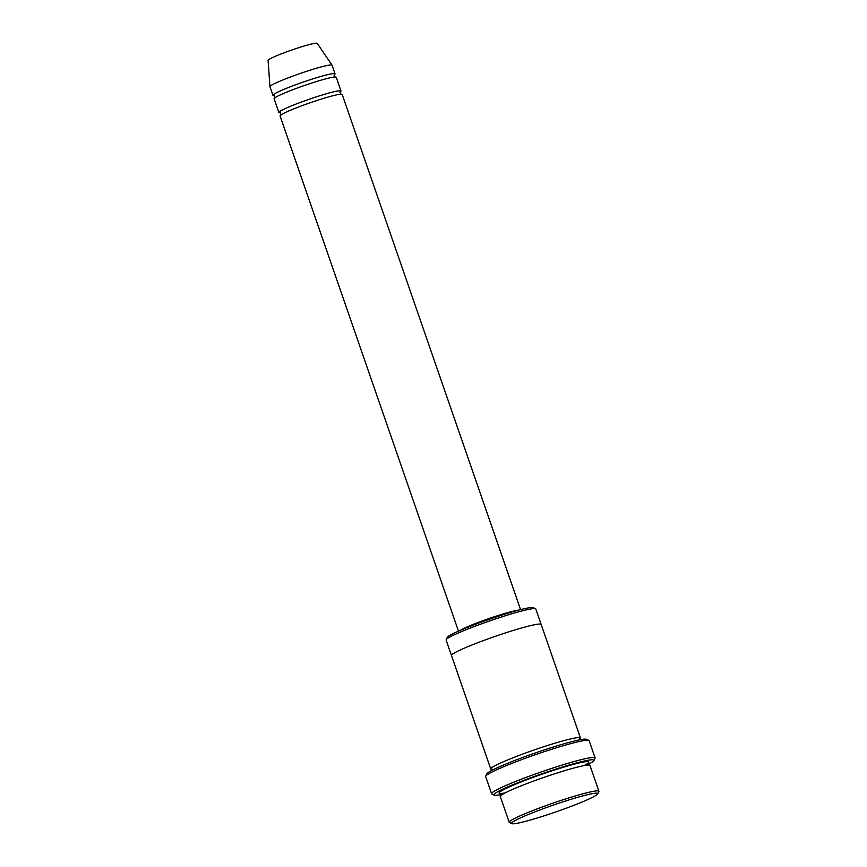 <?xml version="1.0" encoding="UTF-8"?>
<svg xmlns="http://www.w3.org/2000/svg" width="867" height="867" viewBox="0 0 867 867"><rect width="100%" height="100%" fill="white"/><g stroke="black" fill="none" stroke-linecap="round" stroke-linejoin="round"><path stroke-width="1.3" d="M278.892 112.515L274.124 98.762A32.859 2.623 -19.1 0 1 274.221 98.415A32.859 2.623 -19.1 0 1 306.062 84.933A32.859 2.623 -19.1 0 1 336.223 77.261L340.991 91.013A32.859 2.623 160.9 0 0 310.82 98.697A32.859 2.623 160.9 0 0 278.99 112.179A32.859 2.623 160.9 0 0 278.892 112.515A32.859 2.623 160.9 0 0 280.475 112.775M339.897 92.195A32.859 2.623 160.9 0 0 340.991 91.013M451.447 655.474L446.104 640.03A47.457 3.782 -19.1 0 1 446.147 639.694L447.274 637.397A45.637 3.641 -19.1 0 1 489.161 619.341A45.637 3.641 -19.1 0 1 533.248 607.626L535.557 608.732A47.457 3.782 -19.1 0 1 535.795 608.97L541.149 624.413M509.222 822.306L500.292 796.513A47.457 3.782 -19.1 0 1 500.432 796.014A47.457 3.782 -19.1 0 1 546.416 776.539A47.457 3.782 -19.1 0 1 589.983 765.453L598.913 791.246A47.457 3.782 160.9 0 0 555.346 802.333A47.457 3.782 160.9 0 0 509.363 821.808A47.457 3.782 160.9 0 0 509.222 822.306A47.457 3.782 160.9 0 0 509.46 822.534L511.768 823.65A45.637 3.641 160.9 0 0 555.855 811.924A45.637 3.641 160.9 0 0 597.742 793.879A45.637 3.641 160.9 0 0 557.611 803.633A45.637 3.641 160.9 0 0 511.682 822.946A45.637 3.641 160.9 0 0 511.768 823.65M597.742 793.879L598.869 791.571A47.457 3.782 160.9 0 0 598.913 791.246M446.147 639.694A47.457 3.782 -19.1 0 1 446.245 639.532A47.457 3.782 -19.1 0 1 490.429 620.674A47.457 3.782 -19.1 0 1 535.557 608.732M458.48 631.154L280.084 115.961A32.859 2.623 -19.1 0 1 280.182 115.614A32.859 2.623 -19.1 0 1 312.012 102.133A32.859 2.623 -19.1 0 1 342.183 94.46L520.579 609.642M333.947 75.006A32.859 2.623 160.9 0 0 335.03 73.825A32.859 2.623 160.9 0 0 304.87 81.498A32.859 2.623 160.9 0 0 273.029 94.98A32.859 2.623 160.9 0 0 272.932 95.327A32.859 2.623 160.9 0 0 274.525 95.576M335.03 73.825L332.061 65.22A32.859 2.623 160.9 0 0 332.028 65.177A32.859 2.623 160.9 0 0 301.553 73.012A32.859 2.623 160.9 0 0 270.06 86.386A32.859 2.623 160.9 0 0 269.951 86.667A32.859 2.623 160.9 0 0 269.962 86.722L272.932 95.327M332.028 65.177L317.235 43.35A26.01 2.07 160.9 0 0 293.111 49.56A26.01 2.07 160.9 0 0 268.174 60.137A26.01 2.07 160.9 0 0 268.087 60.365L269.951 86.667M491.6 793.738L485.65 776.539A54.762 4.368 -19.1 0 1 485.693 776.16L486.82 773.852A52.941 4.216 -19.1 0 1 535.416 752.914A52.941 4.216 -19.1 0 1 586.558 739.323L588.866 740.429A54.762 4.368 -19.1 0 1 589.148 740.7L595.098 757.899A54.762 4.368 160.9 0 0 544.823 770.698A54.762 4.368 160.9 0 0 491.762 793.164A54.762 4.368 160.9 0 0 491.6 793.738A54.762 4.368 160.9 0 0 491.882 794.009L494.19 795.126A52.941 4.216 160.9 0 0 501.494 794.497M579.308 739.345A47.468 3.782 160.9 0 0 580.457 737.936A47.468 3.782 160.9 0 0 536.89 749.023A47.468 3.782 160.9 0 0 490.906 768.498A47.468 3.782 160.9 0 0 490.755 768.996A47.468 3.782 160.9 0 0 492.543 769.397M587.793 764.607A52.941 4.216 160.9 0 0 593.917 760.587A52.941 4.216 160.9 0 0 547.37 771.912A52.941 4.216 160.9 0 0 494.082 794.302A52.941 4.216 160.9 0 0 494.19 795.126M580.457 737.936L541.16 624.446A47.468 3.782 160.9 0 0 497.582 635.544A47.468 3.782 160.9 0 0 451.599 655.008A47.468 3.782 160.9 0 0 451.458 655.506L490.755 768.996M485.693 776.16A54.762 4.368 -19.1 0 1 485.813 775.976A54.762 4.368 -19.1 0 1 536.792 754.214A54.762 4.368 -19.1 0 1 588.866 740.429M593.917 760.587L595.044 758.289A54.762 4.368 160.9 0 0 595.098 757.899M583.859 765.648A47.457 3.782 160.9 0 0 556.321 769.441A47.457 3.782 160.9 0 0 499.24 792.568A47.457 3.782 160.9 0 0 505.223 792.871M460.074 630.45A32.859 2.623 -19.1 0 1 488.901 618.583A32.859 2.623 -19.1 0 1 518.889 610.086M588.465 765.182L587.761 763.155M500.617 793.338L501.321 795.353M334.879 77.098L334.077 74.79M274.286 95.489L275.11 97.765M340.829 94.286L340.027 91.978M280.236 112.688L281.071 114.953M579.254 739.941L579.427 739.085M492.283 769.267L492.944 769.831"/></g></svg>
